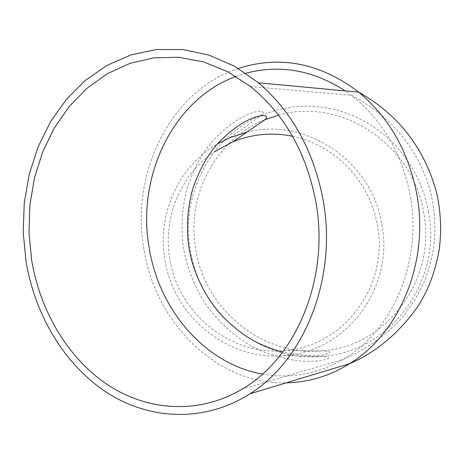 <?xml version="1.0" encoding="UTF-8"?>
<svg xmlns="http://www.w3.org/2000/svg" width="464" height="464" viewBox="0 0 464 464"><rect width="100%" height="100%" fill="white"/><g stroke="black" fill="none" stroke-linecap="round" stroke-linejoin="round"><path stroke-width="0.35" stroke-dasharray="2.32 1.74" d="M292.569 136.277C335.13 144.722 370.069 181.749 377.348 225.11C389.319 284.322 344.653 346.759 284.252 350.604C231.791 356.178 178.228 314.232 169.894 259.248C162.487 217.865 180.879 174.203 214.124 151.931M246.935 132.112C307.203 116.69 372.267 162.452 381.831 224.373C394.423 286.491 347.292 352.031 283.771 355.627C229.175 361.033 173.658 317.272 164.981 260.055C156.687 214.072 179.133 165.712 217.645 143.823M262.496 374.088C290.29 378.995 317.022 374.158 342.699 359.571C392.538 331.476 422.704 261.36 410.153 195.344C401.801 152.923 382.203 119.584 351.37 95.335L345.193 90.88M245.885 73.254L236.037 76.432M278.539 115.136C342.571 96.79 413.267 145.632 423.603 212.292C436.902 277.605 388.316 346.562 321.946 350.865C264.312 357.071 205.088 310.52 195.779 249.516C185.716 195.048 216.769 138.469 264.961 119.695M428.51 211.485C442.494 280.007 391.245 352.391 321.43 356.433C261.447 362.454 200.042 313.89 190.356 250.403C179.91 193.743 211.99 134.896 261.934 115.026L276.776 109.98L292.123 106.993L307.702 106.094L323.269 107.283L338.558 110.513L353.324 115.716L367.343 122.798L380.387 131.625L392.266 142.054L402.787 153.903L411.794 166.988L419.154 181.099L424.757 196.005L428.51 211.485M238.363 68.44C170.416 90.544 130.007 173.379 143.997 249.354C155.475 323.211 217.013 384.749 286.23 382.841M250.438 86.507L351.37 95.335C364.489 102.086 376.617 110.565 387.759 120.768C409.312 141.097 423.748 165.613 431.068 194.323C435.162 212.906 435.887 231.571 433.248 250.305C430.65 263.123 427.437 274.091 423.62 283.208L414.857 300.046L403.808 315.526C397.973 322.387 390.711 329.44 382.029 336.69C368.915 346.341 355.807 353.968 342.699 359.571L242.15 389.105M283.771 355.627L321.43 356.433C330.525 356.833 330.919 358.138 322.608 360.337C319.719 360.876 315.369 361.195 309.569 361.299C298.99 361.879 283.968 358.829 264.503 352.159C243.124 343.406 224.315 328.553 208.069 307.591C195.245 288.898 186.94 268.447 183.164 246.239C180.699 226.119 182.149 206.41 187.514 187.125C194.758 166.106 204.079 149.739 215.476 138.005C237.179 116.203 252.178 112.497 257.114 111.505C263.146 110.873 264.753 112.044 261.934 115.026L230.167 137.564M284.252 350.604L321.946 350.865C331.824 351.19 332.421 352.46 323.739 354.682C318.217 356.868 304.529 356.021 282.675 352.135"/><path stroke-width="0.7" d="M31.714 260.571C40.455 312.359 68.956 359.583 109.063 385.706C149.205 411.504 199.891 414.253 242.15 389.105C296.711 357.75 329.945 277.379 315.746 201.353C306.281 152.511 284.513 114.225 250.438 86.507L227.627 71.659L203.389 61.857L178.512 57.258L153.764 57.832L129.862 63.406L107.451 73.654L87.093 88.154L69.275 106.407L54.375 127.838L42.711 151.838L34.504 177.764L29.899 204.972L28.965 232.795L31.714 260.571M217.645 143.823L230.167 137.564L246.935 132.112M323.077 199.827C313.635 150.754 292.1 111.749 258.477 82.807L234.598 66.259L209.061 55.1L182.741 49.52L156.472 49.509L131.045 54.88L107.161 65.296L85.446 80.301L66.416 99.348L50.489 121.817L38.007 147.053L29.209 174.371L24.244 203.07L23.2 232.429L26.077 261.748C35.316 316.57 65.766 366.519 108.582 393.646C151.421 420.425 205.477 422.17 249.823 393.855C304.773 359.844 337.566 277.536 323.077 199.827M214.124 151.931L232.916 141.775C252.3 134.003 272.182 132.17 292.569 136.277M345.193 90.88C313.049 70.128 279.949 64.252 245.885 73.254M236.037 76.432C173.066 99.128 136.161 176.894 149.257 248.286C159.239 310.439 205.5 364.194 262.496 374.088M282.675 352.135C253.854 343.899 240.636 333.674 223.961 317.823C206.724 300.249 192.073 272.09 188.604 245.172C186.284 226.009 187.671 207.234 192.769 188.86C199.677 168.751 208.597 153.045 219.536 141.74C239.807 121.116 255.049 116.824 260.42 115.797C266.777 115.165 268.291 116.464 264.961 119.695L278.539 115.136M286.23 382.841C308.548 382.406 329.695 376.008 349.676 363.637C399.835 333.216 429.577 261.452 416.776 194.004C408.448 151.397 389.087 117.444 358.689 92.139C320.23 63.005 280.123 55.106 238.363 68.44M258.477 82.807L358.689 92.139C398.605 114.695 424.606 148.335 436.699 193.041C440.765 211.578 441.641 230.208 439.315 248.936C434.64 275.552 426.671 292.587 417.507 306.988C398.373 333.61 375.765 352.495 349.676 363.637L249.823 393.855M232.916 141.775L264.961 119.695"/></g></svg>
